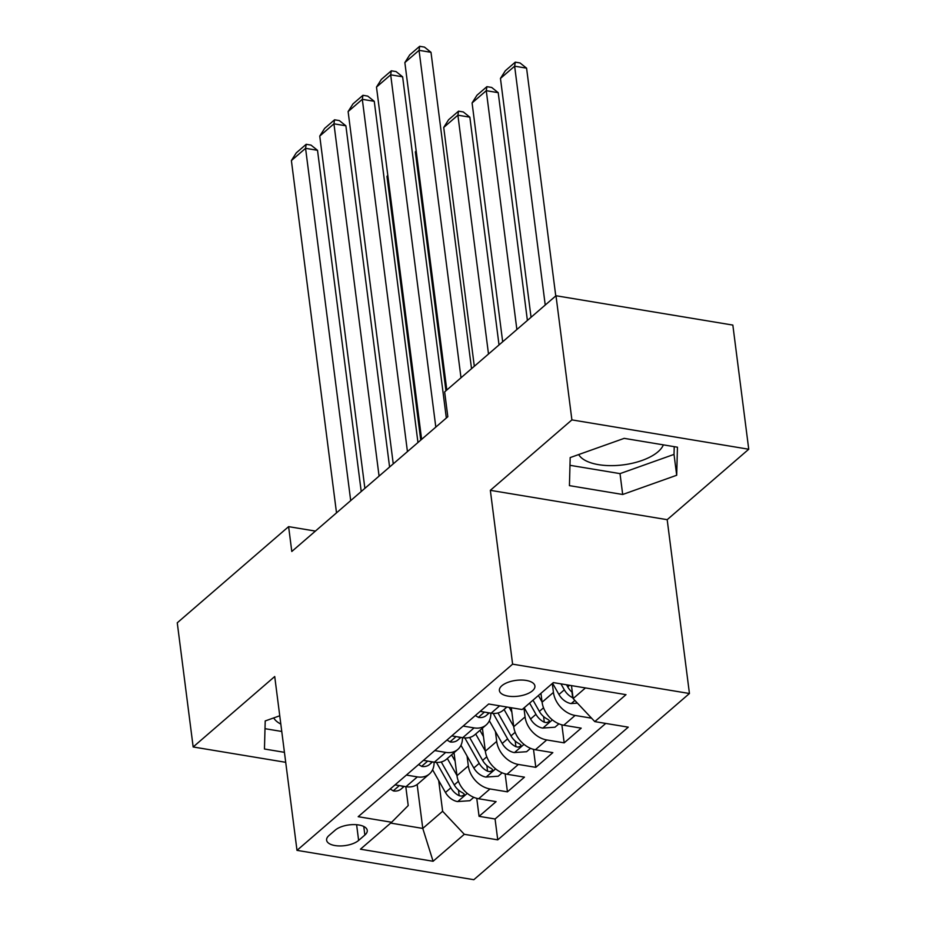 <?xml version="1.0" encoding="UTF-8"?>
<svg xmlns="http://www.w3.org/2000/svg" width="926" height="926" viewBox="0 0 926 926"><rect width="100%" height="100%" fill="white"/><g stroke="black" fill="none" stroke-linecap="round" stroke-linejoin="round"><path stroke-width="1.39" d="M578.681 454.562A43.638 19.458 172.7 0 0 614.424 465.593A43.638 19.458 172.7 0 0 658.05 451.749A43.638 19.458 172.7 0 0 663.363 444.862M501.857 685.738A17.907 7.987 172.7 0 0 499.392 690.553A17.907 7.987 172.7 0 0 512.935 696.514A17.907 7.987 172.7 0 0 532.45 690.819A17.907 7.987 172.7 0 0 534.904 686.004A17.907 7.987 172.7 0 0 521.373 680.043A17.907 7.987 172.7 0 0 501.857 685.738M280.821 724.086A43.638 19.458 -7.3 0 1 273.702 717.928M748.74 449.237L571.898 419.895L490.34 490.329L667.183 519.683L748.74 449.237L732.836 325.084L555.994 295.741L444.642 391.895L447.825 416.723L291.794 551.479L288.611 526.639L177.26 622.804L193.164 746.969L285.717 762.318M667.183 519.683L689.442 693.505L473.834 879.7L296.991 850.357L512.61 664.162L689.442 693.505M454.029 752.711L456.981 775.71A22.374 16.61 49.2 0 0 478.649 798.744L496.093 801.638L479.066 816.338L476.763 798.339M467.063 756.044L468.325 765.906A22.374 16.61 49.2 0 0 489.993 788.952L507.436 791.846L505.133 773.847M507.436 791.846L524.463 777.145L507.008 774.252A22.374 16.61 49.2 0 1 485.351 751.206L482.4 728.206M511.291 707.753L513.722 726.713A22.374 16.61 49.2 0 0 535.378 749.747L552.834 752.641L535.807 767.341L533.503 749.342M540.946 693.319L542.092 702.209A22.374 16.61 49.2 0 0 563.749 725.243L581.204 728.149L564.177 742.849L561.874 724.838M358.628 840.426L364.867 835.044A17.339 7.732 172.7 0 0 367.252 830.379A17.339 7.732 172.7 0 0 354.137 824.603A17.339 7.732 172.7 0 0 335.235 830.124L328.996 835.507A17.339 7.732 172.7 0 0 326.612 840.171A17.339 7.732 172.7 0 0 339.726 845.947A17.339 7.732 172.7 0 0 358.628 840.426L356.614 824.707M417.14 784.496L422.777 828.423L442.628 811.269L464.296 834.303L497.748 839.859L628.256 727.165L594.793 721.609L625.999 694.662L553.354 682.601L522.148 709.548L488.685 704.003L358.188 816.697L391.64 822.253L408.216 805.562L405.796 786.66M464.296 834.303L433.09 861.261L360.434 849.2L391.64 822.253M552.301 683.515L553.435 692.417L542.092 702.209M523.931 708.02L525.065 716.909L513.722 726.713M495.433 731.54L496.695 741.413L485.351 751.206M479.066 816.338L495.074 819.001L605.754 723.426M591.575 718.182L575.104 715.451A22.374 16.61 -130.8 0 1 553.435 692.417M564.177 742.849L546.734 739.943A22.374 16.61 -130.8 0 1 525.065 716.909M535.807 767.341L518.363 764.448A22.374 16.61 -130.8 0 1 496.695 741.413M406.387 775.074L417.348 776.891A22.374 16.61 49.2 0 0 429.421 773.962A22.374 16.61 49.2 0 0 434.074 762.144M395.043 784.878L405.993 786.695A22.374 16.61 49.2 0 0 418.077 783.766L429.421 773.962M423.413 760.373L434.363 762.191A22.374 16.61 49.2 0 0 446.448 759.262L457.791 749.458A22.374 16.61 -130.8 0 1 445.719 752.398L434.757 750.569M451.784 735.881L462.734 737.698A22.374 16.61 49.2 0 0 474.818 734.758L486.162 724.965A22.374 16.61 -130.8 0 1 474.077 727.894L463.127 726.077M480.154 711.376L491.104 713.194A22.374 16.61 49.2 0 0 503.188 710.265L506.927 707.024M438.692 780.537L442.628 811.269M571.898 419.895L555.994 295.741M490.34 490.329L512.61 664.162M296.991 850.357L274.721 676.524L193.164 746.969M315.396 531.084L288.611 526.639M390.668 823.087L422.777 828.423L433.09 861.261M571.469 685.61L573.136 698.574L585.452 687.925M495.074 819.001L497.748 839.859M462.444 737.64A22.374 16.61 -130.8 0 1 457.791 749.458M490.815 713.147A22.374 16.61 -130.8 0 1 486.162 724.965M594.793 721.609L573.136 698.574M279.756 715.775L265.206 720.949L264.454 749.007L284.432 752.329M624.193 438.357L570.184 457.583L569.432 485.641L622.689 494.484L676.698 475.258L677.45 447.2L624.193 438.357M264.998 728.681L281.759 731.471M569.976 465.315L620.015 473.626L674.024 454.4L674.232 446.668M674.024 454.4L676.698 475.258M620.015 473.626L622.689 494.484M390.228 789.033L393.423 790.943A14.828 11.008 49.2 0 0 401.19 788.964L404.176 786.394M336.508 512.854L291.389 160.568L305.568 148.322L317.514 150.301L310.974 145.093L306.193 144.294L305.568 148.322L350.699 500.607M361.221 491.509L317.514 150.301M400.773 785.827L402.312 786.278A14.828 11.008 49.2 0 0 402.845 786.174M291.389 160.568L296.274 152.871L306.193 144.294M455.106 761.103L451.564 754.84M456.946 775.479L447.327 758.498M473.788 797.321L469.864 800.712L457.467 801.569A14.828 11.008 -130.8 0 1 445.464 792.482L432.592 769.772M420.751 440.105L386.975 176.438L387.774 175.164M436.459 762.422L450.846 787.829A14.828 11.008 49.2 0 0 459.192 795.712L461.414 796.128L463.995 795.133L464.192 794.033L462.595 792.772A14.828 11.008 -130.8 0 1 454.249 784.889L441.262 761.959M387.844 175.685L386.975 176.438M418.598 764.529L421.793 766.45A14.828 11.008 49.2 0 0 429.56 764.471L432.546 761.89M364.879 488.361L319.748 136.076L333.939 123.818L345.884 125.809L339.344 120.588L334.564 119.801L333.939 123.818L379.07 476.103M389.591 467.017L345.884 125.809M429.143 761.322L430.683 761.774A14.828 11.008 49.2 0 0 431.215 761.67M319.748 136.076L324.644 128.378L334.564 119.801M446.969 740.036L450.163 741.946A14.828 11.008 49.2 0 0 457.93 739.967L460.905 737.385M393.249 463.857L348.118 111.571L362.309 99.325L374.254 101.304L367.715 96.096L362.934 95.297L362.309 99.325L407.44 451.61M417.962 442.512L374.254 101.304M457.513 736.83L459.053 737.27A14.828 11.008 49.2 0 0 459.585 737.165M348.118 111.571L353.003 103.874L362.934 95.297M475.339 715.532L478.534 717.442A14.828 11.008 49.2 0 0 486.3 715.474L489.275 712.893M421.619 439.352L376.488 87.079L390.679 74.821L402.625 76.812L396.085 71.591L391.304 70.804L390.679 74.821L435.81 427.106M446.332 418.008L402.625 76.812M485.884 712.325L487.423 712.777A14.828 11.008 49.2 0 0 487.956 712.673M376.488 87.079L381.373 79.37L391.304 70.804M446.807 390.02L404.859 62.574L419.05 50.328L430.995 52.307L424.455 47.099L419.675 46.3L419.05 50.328L460.998 377.773M471.531 368.687L430.995 52.307M404.859 62.574L409.743 54.877L419.675 46.3M483.476 736.61L479.934 730.348M485.317 750.986L475.698 733.994M502.158 772.828L498.234 776.208L485.837 777.076A14.828 11.008 -130.8 0 1 473.834 767.99L460.963 745.28M445.938 390.772L415.346 151.933L416.144 150.672M464.829 737.918L479.217 763.337A14.828 11.008 49.2 0 0 487.562 771.208L489.785 771.636L492.366 770.64L492.563 769.529L490.965 768.267A14.828 11.008 -130.8 0 1 482.62 760.396L469.632 737.455M416.214 151.181L415.346 151.933M511.846 712.106L509.184 707.406M499.021 344.935L469.852 117.174L457.895 115.183L488.5 354.033M513.687 726.482L504.068 709.501M530.529 748.324L526.605 751.715L514.208 752.572A14.828 11.008 -130.8 0 1 502.205 743.485L489.333 720.775M474.309 366.279L443.716 127.441L448.601 119.732L458.532 111.166L463.313 111.953L469.852 117.174M493.199 713.425L507.587 738.832A14.828 11.008 49.2 0 0 515.932 746.715L518.155 747.132L520.736 746.136L520.933 745.036L519.336 743.775A14.828 11.008 -130.8 0 1 510.99 735.892L498.003 712.951M458.532 111.166L457.895 115.183L443.716 127.441M527.392 320.431L498.211 92.669L486.266 90.69L516.87 329.529M542.057 701.989L538.4 695.519M558.899 723.831L554.975 727.211L542.578 728.079A14.828 11.008 -130.8 0 1 530.575 718.993L524.209 707.765M502.679 341.775L472.086 102.936L476.971 95.239L486.902 86.662L491.683 87.449L498.211 92.669M529.603 703.112L535.957 714.328A14.828 11.008 49.2 0 0 544.303 722.211L546.525 722.627L549.106 721.632L549.303 720.532L547.706 719.27A14.828 11.008 -130.8 0 1 539.36 711.399L533.006 700.172M486.902 86.662L486.266 90.69L472.086 102.936M555.762 295.938L526.581 68.165L514.636 66.186L545.229 305.024M577.419 703.123L570.948 703.575A14.828 11.008 -130.8 0 1 558.945 694.488L552.579 683.272M531.049 317.282L500.457 78.432L505.341 70.735L515.273 62.158L520.042 62.956L526.581 68.165M572.337 692.382A14.828 11.008 -130.8 0 1 567.731 686.895L566.538 684.789M560.948 683.863L564.328 689.835A14.828 11.008 49.2 0 0 572.673 697.718L573.044 697.868M515.273 62.158L514.636 66.186L500.457 78.432M468.325 765.906L456.981 775.71M489.993 788.952L478.649 798.744M575.104 715.451L563.749 725.243M546.734 739.943L535.378 749.747M518.363 764.448L507.008 774.252M417.348 776.891L405.993 786.695M445.719 752.398L434.363 762.191M474.077 727.894L462.734 737.698M499.646 705.82L491.104 713.194M363.768 826.467L364.867 835.044M399.337 785.584L393.249 790.85M457.78 801.557L467.26 793.362M454.249 784.889L458.416 781.301M445.464 792.482L450.846 787.829M458.463 790.04L459.192 795.712M427.708 761.091L421.619 766.346M456.078 736.587L449.99 741.853M484.448 712.094L478.36 717.349M486.15 777.053L495.63 768.869M482.62 760.396L486.787 756.797M473.834 767.99L479.217 763.337M486.833 765.547L487.562 771.208M514.52 752.56L524 744.365M510.99 735.892L515.157 732.292M502.205 743.485L507.587 738.832M515.203 741.043L515.932 746.715M542.891 728.056L552.371 719.872M539.36 711.399L543.527 707.8M530.575 718.993L535.957 714.328M543.574 716.55L544.303 722.211M571.261 703.552L574.884 700.426M567.731 686.895L569.583 685.298M558.945 694.488L564.328 689.835M571.944 692.046L572.673 697.718"/></g></svg>
